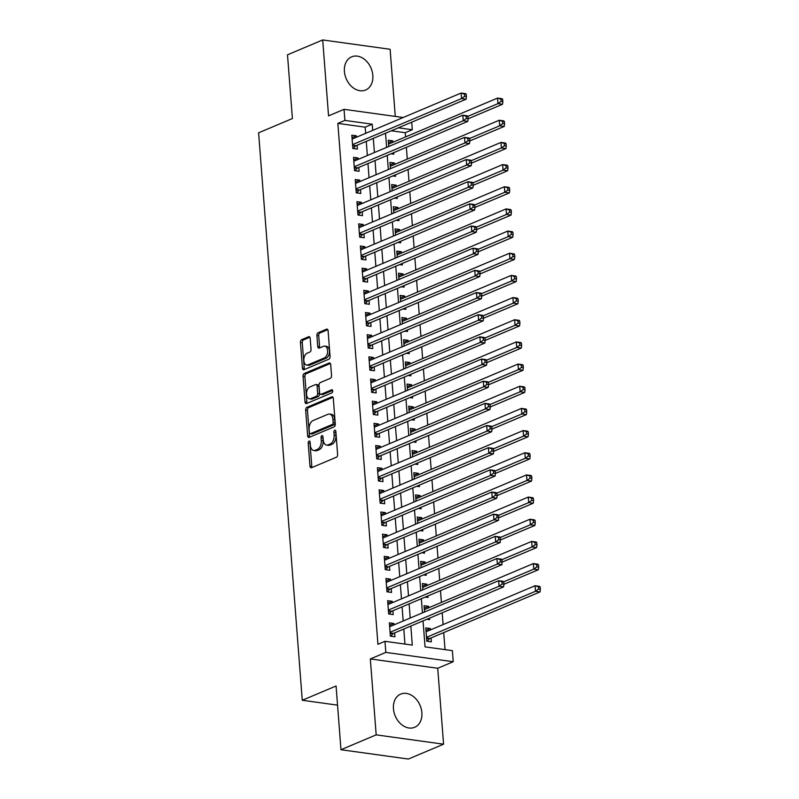 <?xml version="1.0" encoding="UTF-8"?>
<svg xmlns="http://www.w3.org/2000/svg" width="799" height="799" viewBox="0 0 799 799"><rect width="100%" height="100%" fill="white"/><g stroke="black" fill="none" stroke-linecap="round" stroke-linejoin="round"><path stroke-width="1.2" d="M309.043 441.078A1.588 0.959 -82.1 0 0 308.194 443.016L309.972 466.127A2.267 1.368 -82.1 0 0 311.041 467.795A2.267 1.368 -82.1 0 0 311.52 467.725L336.399 457.218A2.267 1.368 -82.1 0 0 337.617 454.451L335.84 431.34A1.588 0.959 -82.1 0 0 335.081 430.172A1.588 0.959 -82.1 0 0 334.751 430.222A1.588 0.959 -82.1 0 0 333.902 432.159L334.132 435.145A7.251 4.385 -82.1 0 1 330.247 443.974L328.169 444.853A7.251 4.385 -82.1 0 1 326.641 445.073A7.251 4.385 -82.1 0 1 323.205 439.76L322.976 436.763A1.588 0.959 -82.1 0 0 322.227 435.605A1.588 0.959 -82.1 0 0 321.897 435.655A1.588 0.959 -82.1 0 0 321.048 437.582L321.278 440.579A7.251 4.385 -82.1 0 1 317.383 449.408L315.315 450.276A7.251 4.385 -82.1 0 1 313.787 450.506A7.251 4.385 -82.1 0 1 310.352 445.183L310.122 442.197A1.588 0.959 -82.1 0 0 309.373 441.028A1.588 0.959 -82.1 0 0 309.043 441.078M310.132 442.276A1.588 0.959 -82.1 0 0 310.012 443.265L311.79 466.376A2.267 1.368 -82.1 0 0 312.109 467.475M335.84 431.42A1.588 0.959 -82.1 0 0 335.72 432.409L335.95 435.395L334.132 435.145M322.986 436.853A1.588 0.959 -82.1 0 0 322.866 437.832L323.096 440.828L321.278 440.579M344.419 71.461A18.007 13.493 67.1 0 0 365.632 90.017A18.007 13.493 67.1 0 0 372.833 75.396A18.007 13.493 67.1 0 0 351.62 56.839A18.007 13.493 67.1 0 0 344.419 71.461M393.448 708.733A18.007 13.493 67.1 0 0 414.671 727.29A18.007 13.493 67.1 0 0 421.872 712.668A18.007 13.493 67.1 0 0 400.659 694.111A18.007 13.493 67.1 0 0 393.448 708.733M310.192 338.327A2.267 1.368 -82.1 0 0 309.123 336.659A2.267 1.368 -82.1 0 0 308.644 336.729L301.662 339.675A2.267 1.368 -82.1 0 0 300.454 342.441L302.431 368.109A2.267 1.368 -82.1 0 0 303.5 369.777A2.267 1.368 -82.1 0 0 303.98 369.707L328.858 359.2A2.267 1.368 -82.1 0 0 330.067 356.434L328.099 330.766A2.267 1.368 -82.1 0 0 327.021 329.108A2.267 1.368 -82.1 0 0 326.551 329.168L318.112 332.734A2.267 1.368 -82.1 0 0 316.903 335.49L317.742 346.476A2.267 1.368 -82.1 0 0 318.821 348.144A2.267 1.368 -82.1 0 0 319.29 348.074L323.475 346.307A6.062 3.665 -82.1 0 1 324.754 346.117A6.062 3.665 -82.1 0 1 327.64 351.59A6.062 3.665 -82.1 0 1 324.374 357.942L307.995 364.863A6.062 3.665 -82.1 0 1 306.716 365.043A6.062 3.665 -82.1 0 1 303.83 359.58A6.062 3.665 -82.1 0 1 307.096 353.218L309.822 352.069A2.267 1.368 -82.1 0 0 311.041 349.313L310.192 338.327M365.652 133.353L365.173 127.171L337.847 123.386L344.888 120.409L344.039 109.323L403.165 117.513M340.973 749.722L376.179 734.86L443.575 744.189L408.369 759.05L340.973 749.722L336.069 685.991L302.272 700.264L258.606 132.814L292.404 118.542L287.5 54.811L322.706 39.95L328.549 115.865L344.039 109.323M443.575 744.189L437.732 668.264L370.337 658.935L376.179 734.86M370.337 658.935L385.827 652.393L384.968 641.317L412.294 645.093L410.836 626.046M337.847 123.386L377.937 644.284L384.968 641.317M306.876 407.34A2.267 1.368 -82.1 0 0 305.657 410.107L307.635 435.775A2.267 1.368 -82.1 0 0 308.704 437.443A2.267 1.368 -82.1 0 0 309.183 437.373L334.062 426.866A2.267 1.368 -82.1 0 0 335.28 424.099L333.303 398.431A2.267 1.368 -82.1 0 0 332.234 396.773A2.267 1.368 -82.1 0 0 331.755 396.833L306.876 407.34L308.694 407.6A2.267 1.368 -82.1 0 0 307.475 410.356L309.453 436.034A2.267 1.368 -82.1 0 0 309.772 437.123M305.028 401.947L303.051 376.269A2.267 1.368 -82.1 0 1 304.269 373.513L329.148 363.006A2.267 1.368 -82.1 0 1 329.627 362.936A2.267 1.368 -82.1 0 1 330.696 364.594L331.545 375.58A2.267 1.368 -82.1 0 1 330.327 378.346L320.239 382.601A2.267 1.368 -82.1 0 0 319.021 385.368L319.59 392.649A2.267 1.368 -82.1 0 0 320.659 394.316A2.267 1.368 -82.1 0 0 321.138 394.247L331.645 389.812A1.588 0.959 -82.1 0 1 331.975 389.762A1.588 0.959 -82.1 0 1 332.734 391.19A1.588 0.959 -82.1 0 1 331.875 392.858L306.576 403.535A2.267 1.368 -82.1 0 1 306.097 403.605A2.267 1.368 -82.1 0 1 305.028 401.947L306.856 402.197L304.878 376.519L303.051 376.269M395.275 116.414L390.112 49.278L322.706 39.95M392.918 142.262L392.808 140.864L388.444 142.701M391.081 153.778L393.837 154.157L393.717 152.659M394.626 164.434L394.516 163.026L390.152 164.864M392.788 175.94L395.545 176.329L395.425 174.831M396.334 186.596L396.224 185.188L391.86 187.036M394.486 198.112L397.243 198.492L397.133 196.993M398.042 208.759L397.932 207.36L393.567 209.198M396.194 220.274L398.951 220.654L398.841 219.156M399.74 230.931L399.63 229.523L395.275 231.37M397.902 242.447L400.659 242.826L400.539 241.328M401.448 253.093L401.338 251.685L396.973 253.533M399.61 264.609L402.366 264.988L402.247 263.49M403.155 275.265L403.046 273.857L398.681 275.695M401.308 286.771L404.074 287.151L403.954 285.662M404.863 297.428L404.753 296.02L400.389 297.867M403.016 308.943L405.772 309.323L405.662 307.825M406.561 319.59L406.461 318.192L402.097 320.029M404.723 331.106L407.48 331.485L407.37 329.987M408.269 341.762L408.159 340.354L403.795 342.192M406.431 353.268L409.188 353.657L409.068 352.159M409.977 363.925L409.867 362.516L405.502 364.364M408.139 375.44L410.896 375.82L410.776 374.322M411.685 386.097L411.575 384.689L407.21 386.526M409.837 397.602L412.594 397.982L412.484 396.484M413.393 408.259L413.283 406.851L408.918 408.698M411.545 419.775L414.301 420.154L414.192 418.656M415.09 430.421L414.981 429.023L410.626 430.861M413.253 441.937L416.009 442.316L415.889 440.818M416.798 452.594L416.688 451.185L412.324 453.023M414.961 464.099L417.717 464.489L417.597 462.991M418.506 474.756L418.396 473.348L414.032 475.195M416.659 486.271L419.415 486.651L419.305 485.153M420.214 496.918L420.104 495.52L415.74 497.358M418.366 508.434L421.123 508.813L421.013 507.315M421.912 519.09L421.812 517.682L417.448 519.53M420.074 530.596L422.831 530.985L422.711 529.487M423.62 541.253L423.51 539.844L419.145 541.692M421.782 552.768L424.539 553.148L424.419 551.65M425.328 563.425L425.218 562.017L420.853 563.854M423.48 574.93L426.247 575.31L426.127 573.822M427.036 585.587L426.926 584.179L422.561 586.027M425.188 597.103L427.944 597.482L427.835 595.984M428.733 607.749L428.634 606.351L424.269 608.189M426.896 619.265L429.652 619.644L429.542 618.146M394.007 624.878L393.907 623.47L389.353 622.84L390.371 636.144L394.926 636.773L394.626 632.888M392.309 602.706L392.199 601.307L387.645 600.678L388.664 613.972L393.218 614.601L392.918 610.726M390.601 580.543L390.491 579.135L385.937 578.506L386.956 591.809L391.51 592.439L391.22 588.563M388.893 558.381L388.783 556.973L384.229 556.344L385.258 569.637L389.812 570.276L389.512 566.391M387.185 536.209L387.076 534.811L382.521 534.171L383.55 547.475L388.104 548.104L387.805 544.229M385.488 514.047L385.378 512.638L380.823 512.009L381.842 525.313L386.396 525.942L386.097 522.057M383.78 491.884L383.67 490.476L379.116 489.847L380.134 503.14L384.689 503.769L384.389 499.894M382.072 469.712L381.962 468.304L377.408 467.675L378.436 480.978L382.991 481.607L382.691 477.732M380.364 447.55L380.254 446.142L375.7 445.512L376.728 458.816L381.283 459.445L380.983 455.56M378.656 425.378L378.556 423.979L374.002 423.35L375.021 436.644L379.575 437.273L379.275 433.398M376.958 403.215L376.848 401.807L372.294 401.178L373.313 414.481L377.867 415.11L377.567 411.225M375.25 381.053L375.14 379.645L370.586 379.016L371.615 392.309L376.169 392.938L375.87 389.063M373.542 358.881L373.433 357.473L368.878 356.843L369.907 370.147L374.461 370.776L374.162 366.901M371.835 336.719L371.725 335.31L367.18 334.681L368.199 347.984L372.753 348.614L372.454 344.729M370.137 314.556L370.027 313.148L365.473 312.519L366.491 325.812L371.046 326.441L370.746 322.566M368.429 292.384L368.319 290.976L363.765 290.347L364.783 303.65L369.338 304.279L369.048 300.404M366.721 270.222L366.611 268.814L362.057 268.184L363.086 281.478L367.64 282.117L367.34 278.232M365.013 248.05L364.903 246.651L360.349 246.012L361.378 259.315L365.932 259.945L365.632 256.07M363.305 225.887L363.205 224.479L358.651 223.85L359.67 237.153L364.224 237.782L363.925 233.897M361.607 203.725L361.498 202.317L356.943 201.688L357.962 214.981L362.516 215.61L362.217 211.735M359.9 181.553L359.79 180.145L355.235 179.515L356.264 192.819L360.818 193.448L360.519 189.573M358.192 159.391L358.082 157.982L353.528 157.353L354.556 170.656L359.111 171.286L358.811 167.4M404.953 644.074L403.795 629.023M403.175 621.003L402.087 606.85M401.468 598.841L400.379 584.688M399.76 576.678L398.671 562.526M398.062 554.506L396.973 540.354M396.354 532.344L395.265 518.191M394.646 510.171L393.557 496.029M392.938 488.009L391.85 473.857M391.24 465.847L390.142 451.695M389.532 443.675L388.444 429.522M387.825 421.512L386.736 407.36M386.117 399.35L385.028 385.198M384.409 377.178L383.32 363.026M382.711 355.016L381.622 340.863M381.003 332.843L379.915 318.701M379.295 310.681L378.207 296.529M377.587 288.519L376.499 274.367M375.89 266.347L374.801 252.194M374.182 244.184L373.093 230.032M372.474 222.022L371.385 207.87M370.766 199.85L369.677 185.698M369.058 177.688L367.969 163.535M367.36 155.515L366.272 141.363M356.484 137.218L356.384 135.82L351.83 135.191L352.848 148.484L357.403 149.113L357.103 145.238M445.023 649.627L443.715 632.588M443.095 624.578L442.197 612.803M441.398 602.406L440.489 590.641M439.69 580.244L438.781 568.469M437.982 558.082L437.073 546.306M436.274 535.909L435.375 524.144M434.566 513.747L433.667 501.972M432.868 491.575L431.959 479.809M431.16 469.413L430.252 457.647M429.453 447.25L428.544 435.475M427.745 425.078L426.846 413.313M426.047 402.916L425.138 391.14M424.339 380.743L423.43 368.978M422.631 358.581L421.722 346.816M420.923 336.419L420.024 324.644M419.225 314.247L418.316 302.481M417.517 292.084L416.609 280.319M415.81 269.922L414.901 258.147M414.102 247.75L413.203 235.985M412.394 225.588L411.495 213.812M410.696 203.415L409.787 191.65M408.988 181.253L408.079 169.488M407.28 159.091L406.371 147.316M405.572 136.919L405.253 132.714L391.33 130.786M430.441 629.922L430.331 628.513L425.777 627.884L426.806 641.178L431.36 641.817L431.061 637.932M428.634 606.351L424.079 605.712L424.559 611.974M426.926 584.179L422.371 583.55L422.851 589.812M425.218 562.017L420.664 561.387L421.143 567.65M423.51 539.844L418.956 539.215L419.445 545.477M421.812 517.682L417.258 517.053L417.737 523.315M420.104 495.52L415.55 494.891L416.029 501.143M418.396 473.348L413.842 472.718L414.321 478.981M416.688 451.185L412.134 450.556L412.614 456.818M414.981 429.023L410.426 428.384L410.916 434.646M413.283 406.851L408.728 406.222L409.208 412.484M411.575 384.689L407.021 384.059L407.5 390.321M409.867 362.516L405.313 361.887L405.792 368.149M408.159 340.354L403.605 339.725L404.094 345.987M406.461 318.192L401.907 317.553L402.386 323.815M404.753 296.02L400.199 295.39L400.679 301.652M403.046 273.857L398.491 273.228L398.971 279.49M401.338 251.685L396.783 251.056L397.273 257.318M399.63 229.523L395.086 228.894L395.565 235.156M397.932 207.36L393.378 206.731L393.857 212.983M396.224 185.188L391.67 184.559L392.149 190.821M394.516 163.026L389.962 162.397L390.441 168.659M392.808 140.864L388.254 140.225L388.743 146.487M302.272 700.264L337.548 705.147M411.715 122.177L412.294 129.738L398.371 127.81M405.253 132.714L412.294 129.738M423.051 620.893L425.048 646.86L452.374 650.646L453.223 661.722L385.827 652.393M437.732 668.264L453.223 661.722M372.694 130.377L372.214 124.195L344.888 120.409M410.217 618.036L409.128 603.884M408.509 595.864L407.42 581.712M406.801 573.702L405.712 559.55M405.103 551.54L404.014 537.387M403.395 529.367L402.306 515.215M401.687 507.205L400.599 493.053M399.979 485.033L398.891 470.881M398.272 462.871L397.183 448.718M396.574 440.708L395.485 426.556M394.866 418.536L393.777 404.384M393.158 396.374L392.069 382.222M391.45 374.212L390.361 360.059M389.752 352.039L388.664 337.887M388.044 329.877L386.956 315.725M386.336 307.705L385.248 293.553M384.629 285.543L383.54 271.39M382.931 263.38L381.842 249.228M381.223 241.208L380.134 227.056M379.515 219.046L378.426 204.894M377.807 196.874L376.719 182.731M376.099 174.711L375.011 160.559M374.401 152.549L373.313 138.397M385.527 133.233L386.616 147.386M387.235 155.405L388.324 169.548M388.943 177.568L390.032 191.72M390.641 199.73L391.73 213.882M392.349 221.902L393.438 236.055M394.057 244.065L395.145 258.217M395.765 266.227L396.853 280.379M397.463 288.399L398.551 302.551M399.17 310.561L400.259 324.714M400.878 332.734L401.967 346.886M402.586 354.896L403.675 369.048M404.294 377.058L405.383 391.21M405.992 399.23L407.081 413.383M407.7 421.393L408.788 435.545M409.408 443.555L410.496 457.707M411.115 465.727L412.204 479.879M412.813 487.889L413.902 502.042M414.521 510.062L415.61 524.214M416.229 532.224L417.318 546.376M417.937 554.386L419.026 568.538M419.635 576.558L420.733 590.711M421.343 598.721L422.431 612.873M365.173 127.171L372.214 124.195M430.331 628.513L425.967 630.351M393.907 623.47L389.542 625.317M392.199 601.307L387.835 603.145M390.491 579.135L386.127 580.983M388.783 556.973L384.419 558.811M387.076 534.811L382.721 536.648M385.378 512.638L381.013 514.486M383.67 490.476L379.305 492.314M381.962 468.304L377.597 470.152M380.254 446.142L375.89 447.979M378.556 423.979L374.192 425.817M376.848 401.807L372.484 403.655M375.14 379.645L370.776 381.483M373.433 357.473L369.068 359.32M371.725 335.31L367.37 337.158M370.027 313.148L365.662 314.986M368.319 290.976L363.954 292.824M366.611 268.814L362.247 270.651M364.903 246.651L360.539 248.489M363.205 224.479L358.841 226.327M361.498 202.317L357.133 204.154M359.79 180.145L355.425 181.992M358.082 157.982L353.717 159.83M356.384 135.82L352.019 137.658M313.787 450.506L315.605 450.756A7.251 4.385 -82.1 0 0 317.133 450.536L315.315 450.276M323.096 440.828A7.251 4.385 -82.1 0 1 319.21 449.657L317.133 450.536M326.641 445.073L328.459 445.323A7.251 4.385 -82.1 0 0 329.987 445.103L328.169 444.853M335.95 435.395A7.251 4.385 -82.1 0 1 332.064 444.234L329.987 445.103M332.983 397.343L308.694 407.6M309.383 432.569A1.588 0.959 -82.1 0 0 310.132 433.727A1.588 0.959 -82.1 0 0 310.471 433.677L332.304 424.459A1.588 0.959 -82.1 0 0 333.163 422.531L332.913 419.375A7.251 4.385 -82.1 0 0 329.488 414.062A7.251 4.385 -82.1 0 0 327.96 414.281L313.028 420.584A7.251 4.385 -82.1 0 0 309.143 429.413L309.383 432.569M311.65 433.847A1.588 0.959 -82.1 0 0 311.96 433.977A1.588 0.959 -82.1 0 0 312.289 433.937L310.471 433.677M329.488 414.062L331.305 414.311A7.251 4.385 -82.1 0 1 334.741 419.625L334.981 422.781A1.588 0.959 -82.1 0 1 334.132 424.708L312.289 433.937M330.387 363.505L306.087 373.762A2.267 1.368 -82.1 0 0 304.878 376.519M320.659 394.316L322.476 394.566A2.267 1.368 -82.1 0 0 322.956 394.496L332.624 390.411M309.772 387.026A6.062 3.665 -82.1 0 0 306.496 393.388A6.062 3.665 -82.1 0 0 309.383 398.851A6.062 3.665 -82.1 0 0 310.661 398.671L316.434 396.234A2.267 1.368 -82.1 0 0 317.652 393.468L317.093 386.177A2.267 1.368 -82.1 0 0 316.014 384.519A2.267 1.368 -82.1 0 0 315.535 384.589L309.772 387.026M309.383 398.851L311.211 399.101A6.062 3.665 -82.1 0 0 312.489 398.921L310.661 398.671M316.014 384.519L317.842 384.768A2.267 1.368 -82.1 0 1 318.911 386.436L319.47 393.727A2.267 1.368 -82.1 0 1 318.262 396.484L312.489 398.921M306.856 402.197A2.267 1.368 -82.1 0 0 307.166 403.285M306.716 365.043L308.534 365.303A6.062 3.665 -82.1 0 0 309.812 365.113L307.995 364.863M324.754 346.117L326.581 346.376A6.062 3.665 -82.1 0 1 329.468 351.84A6.062 3.665 -82.1 0 1 326.192 358.202L309.812 365.113M327.78 329.667L319.94 332.983A2.267 1.368 -82.1 0 0 318.721 335.74L319.57 346.736A2.267 1.368 -82.1 0 0 319.88 347.825M309.882 337.228L303.49 339.935A2.267 1.368 -82.1 0 0 302.272 342.691L304.249 368.359A2.267 1.368 -82.1 0 0 304.559 369.458M427.215 641.237L429.423 638.791A2.307 1.398 97.9 0 1 429.932 638.411L540.054 591.909L535.5 591.28L535.07 585.737L426.077 631.759M426.506 637.302L535.5 591.28L538.566 589.033L540.394 589.282L540.224 587.065L538.396 586.816L538.566 589.033M538.396 586.816L535.07 585.737L539.625 586.366L540.224 587.065M540.394 589.282L540.054 591.909M390.122 632.898L393.498 633.367L503.62 586.865L499.065 586.236L390.072 632.259M502.132 583.989L499.065 586.236L498.636 580.693L503.19 581.322L503.789 582.022L501.962 581.772L502.132 583.989L503.959 584.239L503.789 582.022M389.642 626.716L498.636 580.693L501.962 581.772M393.498 633.367A2.307 1.398 -82.1 0 0 392.988 633.747L390.781 636.194M503.62 586.865L503.959 584.239M503.949 584.269L538.346 569.747L533.792 569.108L533.372 563.575L424.379 609.597M503.64 581.852L533.792 569.108L536.858 566.871L538.686 567.12L538.516 564.903L536.688 564.653L536.858 566.871M536.688 564.653L533.372 563.575L537.917 564.204L538.516 564.903M538.686 567.12L538.346 569.747M388.414 610.736L391.8 611.205L501.912 564.703L502.082 559.859L500.264 559.61L500.434 561.827L502.251 562.077L536.638 547.575L532.084 546.945L531.665 541.402L422.671 587.425M501.932 559.68L532.084 546.945L535.16 544.698L536.978 544.948L536.808 542.731L534.99 542.481L535.16 544.698M534.99 542.481L531.665 541.402L536.219 542.032L536.808 542.731M536.978 544.948L536.638 547.575M386.716 588.563L390.092 589.033L500.214 542.531L500.374 537.697L498.556 537.437L498.726 539.655L500.544 539.914L534.94 525.412L530.386 524.783L529.957 519.24L420.963 565.263M500.224 537.517L530.386 524.783L533.452 522.536L535.27 522.786L535.1 520.568L533.283 520.319L533.452 522.536M533.283 520.319L529.957 519.24L534.511 519.869L535.1 520.568M535.27 522.786L534.94 525.412M385.008 566.401L388.384 566.871L498.506 520.369L498.666 515.525L496.848 515.275L497.018 517.492L498.836 517.742L533.233 503.24L528.678 502.611L528.249 497.068L419.255 543.1M498.516 515.345L528.678 502.611L531.744 500.364L533.572 500.623L533.392 498.406L531.575 498.147L531.744 500.364M531.575 498.147L528.249 497.068L532.803 497.707L533.392 498.406M533.572 500.623L533.233 503.24M501.912 564.703L497.358 564.074L388.364 610.096M500.434 561.827L497.358 564.074L496.938 558.531L501.492 559.16L502.082 559.859M387.944 604.553L496.938 558.531L500.264 559.61M391.8 611.205A2.307 1.398 -82.1 0 0 391.28 611.585L389.073 614.031M500.214 542.531L495.66 541.902L386.666 587.924M498.726 539.655L495.66 541.902L495.23 536.359L499.784 536.988L500.374 537.697M386.237 582.391L495.23 536.359L498.556 537.437M390.092 589.033A2.307 1.398 -82.1 0 0 389.572 589.412L387.375 591.859M498.506 520.369L493.952 519.74L384.958 565.762M497.018 517.492L493.952 519.74L493.522 514.196L498.077 514.826L498.666 515.525M384.529 560.219L493.522 514.196L496.848 515.275M388.384 566.871A2.307 1.398 -82.1 0 0 387.875 567.25L385.667 569.697M383.3 544.239L386.676 544.698L496.798 498.206L492.244 497.567L383.25 543.6M495.31 495.33L492.244 497.567L491.814 492.034L496.369 492.663L496.968 493.363L495.14 493.113L495.31 495.33L497.138 495.58L496.968 493.363M382.821 538.057L491.814 492.034L495.14 493.113M386.676 544.698A2.307 1.398 -82.1 0 0 386.167 545.088L383.959 547.535M496.798 498.206L497.138 495.58L531.525 481.078L526.97 480.449L526.541 474.906L417.547 520.928M496.818 493.183L526.97 480.449L530.037 478.202L531.864 478.451L531.695 476.234L529.867 475.984L530.037 478.202M529.867 475.984L526.541 474.906L531.095 475.535L531.695 476.234M531.864 478.451L531.525 481.078M381.592 522.067L384.968 522.536L495.09 476.034L490.536 475.405L381.542 521.427M493.612 473.158L490.536 475.405L490.117 469.862L494.671 470.491L495.26 471.19L493.432 470.941L493.612 473.158L495.43 473.408L495.26 471.19M381.123 515.884L490.117 469.862L493.432 470.941M384.968 522.536A2.307 1.398 -82.1 0 0 384.459 522.916L382.252 525.362M495.09 476.034L495.43 473.408M495.43 473.437L529.817 458.916L525.263 458.286L524.843 452.743L415.85 498.766M495.11 471.02L525.263 458.286L528.339 456.039L530.156 456.289L529.987 454.072L528.169 453.822L528.339 456.039M528.169 453.822L524.843 452.743L529.397 453.373L529.987 454.072M530.156 456.289L529.817 458.916M379.885 499.904L383.27 500.374L493.382 453.872L488.828 453.243L379.835 499.265M491.904 450.996L488.828 453.243L488.409 447.7L492.963 448.329L493.552 449.028L491.735 448.778L491.904 450.996L493.722 451.245L493.552 449.028M379.415 493.722L488.409 447.7L491.735 448.778M383.27 500.374A2.307 1.398 -82.1 0 0 382.751 500.753L380.544 503.2M493.382 453.872L493.722 451.245M493.722 451.265L528.119 436.743L523.565 436.114L523.135 430.571L414.142 476.603M493.402 448.848L523.565 436.114L526.631 433.867L528.449 434.127L528.279 431.909L526.461 431.65L526.631 433.867M526.461 431.65L523.135 430.571L527.69 431.2L528.279 431.909M528.449 434.127L528.119 436.743M378.187 477.732L381.562 478.202L491.685 431.7L487.13 431.07L378.137 477.103M490.196 428.823L487.13 431.07L486.701 425.527L491.255 426.167L491.844 426.866L490.027 426.606L490.196 428.823L492.014 429.083L491.844 426.866M377.707 471.56L486.701 425.527L490.027 426.606M381.562 478.202A2.307 1.398 -82.1 0 0 381.053 478.591L378.846 481.038M491.685 431.7L492.014 429.083M492.014 429.103L526.411 414.581L521.857 413.952L521.427 408.409L412.434 454.431M491.695 426.686L521.857 413.952L524.923 411.705L526.741 411.954L526.571 409.737L524.753 409.488L524.923 411.705M524.753 409.488L521.427 408.409L525.982 409.038L526.571 409.737M526.741 411.954L526.411 414.581M376.479 455.57L379.855 456.039L489.977 409.537L485.422 408.908L376.429 454.931M488.489 406.661L485.422 408.908L484.993 403.365L489.547 403.994L490.147 404.693L488.319 404.444L488.489 406.661L490.316 406.911L490.147 404.693M375.999 449.388L484.993 403.365L488.319 404.444M379.855 456.039A2.307 1.398 -82.1 0 0 379.345 456.419L377.138 458.866M489.977 409.537L490.316 406.911M490.306 406.941L524.703 392.419L520.149 391.78L519.72 386.247L410.726 432.269M489.987 404.524L520.149 391.78L523.215 389.542L525.043 389.792L524.873 387.575L523.045 387.325L523.215 389.542M523.045 387.325L519.72 386.247L524.274 386.876L524.873 387.575M525.043 389.792L524.703 392.419M374.771 433.408L378.147 433.867L488.269 387.375L483.715 386.746L374.721 432.768M486.781 384.499L483.715 386.746L483.285 381.203L487.839 381.832L488.439 382.531L486.611 382.282L486.781 384.499L488.608 384.748L488.439 382.531M374.292 427.225L483.285 381.203L486.611 382.282M378.147 433.867A2.307 1.398 -82.1 0 0 377.637 434.257L375.43 436.703M488.269 387.375L488.608 384.748L522.995 370.247L518.441 369.617L518.022 364.074L409.028 410.097M488.289 382.351L518.441 369.617L521.517 367.37L523.335 367.62L523.165 365.403L521.338 365.153L521.517 367.37M521.338 365.153L518.022 364.074L522.576 364.704L523.165 365.403M523.335 367.62L522.995 370.247M373.063 411.235L376.449 411.705L486.561 365.203L482.007 364.574L373.013 410.596M485.083 362.327L482.007 364.574L481.587 359.031L486.142 359.66L486.731 360.369L484.913 360.109L485.083 362.327L486.901 362.586L486.731 360.369M372.594 405.063L481.587 359.031L484.913 360.109M376.449 411.705A2.307 1.398 -82.1 0 0 375.929 412.084L373.722 414.531M486.561 365.203L486.901 362.586L521.288 348.084L516.733 347.455L516.314 341.912L407.32 387.934M486.581 360.189L516.733 347.455L519.809 345.208L521.627 345.458L521.457 343.24L519.64 342.991L519.809 345.208M519.64 342.991L516.314 341.912L520.868 342.541L521.457 343.24M521.627 345.458L521.288 348.084M371.365 389.073L374.741 389.542L484.863 343.041L480.309 342.411L371.315 388.434M483.375 340.164L480.309 342.411L479.879 336.868L484.434 337.498L485.023 338.197L483.205 337.947L483.375 340.164L485.193 340.414L485.023 338.197M370.886 382.891L479.879 336.868L483.205 337.947M374.741 389.542A2.307 1.398 -82.1 0 0 374.222 389.922L372.024 392.369M484.863 343.041L485.193 340.414L519.59 325.912L515.035 325.283L514.606 319.74L405.612 365.772M484.873 338.017L515.035 325.283L518.102 323.036L519.919 323.295L519.75 321.078L517.932 320.818L518.102 323.036M517.932 320.818L514.606 319.74L519.16 320.379L519.75 321.078M519.919 323.295L519.59 325.912M369.657 366.911L373.033 367.37L483.155 320.878L478.601 320.239L369.607 366.272M481.667 318.002L478.601 320.239L478.172 314.706L482.726 315.335L483.315 316.034L481.497 315.785L481.667 318.002L483.495 318.252L483.315 316.034M369.178 360.729L478.172 314.706L481.497 315.785M373.033 367.37A2.307 1.398 -82.1 0 0 372.524 367.76L370.317 370.207M483.155 320.878L483.495 318.252L517.882 303.75L513.328 303.121L512.898 297.578L403.904 343.6M367.949 344.739L371.325 345.208L481.447 298.706L476.893 298.077L367.9 344.099M479.959 295.83L476.893 298.077L476.464 292.534L481.018 293.163L481.617 293.862L479.79 293.613L479.959 295.83L481.787 296.079L481.617 293.862M367.47 338.556L476.464 292.534L479.79 293.613M371.325 345.208A2.307 1.398 -82.1 0 0 370.816 345.587L368.609 348.034M481.447 298.706L481.787 296.079M366.242 322.576L369.627 323.046L479.74 276.544L475.185 275.915L366.192 321.937M478.261 273.667L475.185 275.915L474.766 270.372L479.32 271.001L479.909 271.7L478.092 271.45L478.261 273.667L480.079 273.917L479.909 271.7M365.772 316.394L474.766 270.372L478.092 271.45M369.627 323.046A2.307 1.398 -82.1 0 0 369.108 323.425L366.901 325.872M479.74 276.544L480.079 273.917M483.165 315.855L513.328 303.121L516.394 300.873L518.221 301.123L518.052 298.906L516.224 298.656L516.394 300.873M516.224 298.656L512.898 297.578L517.452 298.207L518.052 298.906M518.221 301.123L517.882 303.75M481.777 296.109L516.174 281.588L511.62 280.958L511.19 275.415L402.197 321.438M481.467 293.692L511.62 280.958L514.686 278.711L516.514 278.961L516.344 276.744L514.516 276.494L514.686 278.711M514.516 276.494L511.19 275.415L515.745 276.045L516.344 276.744M516.514 278.961L516.174 281.588M480.079 273.937L514.466 259.415L509.912 258.786L509.492 253.243L400.499 299.275M479.76 271.52L509.912 258.786L512.988 256.539L514.806 256.789L514.636 254.581L512.818 254.322L512.988 256.539M512.818 254.322L509.492 253.243L514.047 253.872L514.636 254.581M514.806 256.789L514.466 259.415M364.534 300.404L367.92 300.873L478.042 254.372L473.487 253.742L364.494 299.765M476.554 251.495L473.487 253.742L473.058 248.199L477.612 248.839L478.202 249.538L476.384 249.278L476.554 251.495L478.371 251.755L478.202 249.538M364.064 294.232L473.058 248.199L476.384 249.278M367.92 300.873A2.307 1.398 -82.1 0 0 367.4 301.253L365.203 303.71M478.042 254.372L478.371 251.755M478.371 251.775L512.768 237.253L508.214 236.624L507.784 231.081L398.791 277.103M478.052 249.358L508.214 236.624L511.28 234.377L513.098 234.626L512.928 232.409L511.11 232.159L511.28 234.377M511.11 232.159L507.784 231.081L512.339 231.71L512.928 232.409M513.098 234.626L512.768 237.253M362.836 278.242L366.212 278.711L476.334 232.209L471.78 231.58L362.786 277.603M474.846 229.333L471.78 231.58L471.35 226.037L475.904 226.666L476.494 227.365L474.676 227.116L474.846 229.333L476.663 229.583L476.494 227.365M362.356 272.059L471.35 226.037L474.676 227.116M366.212 278.711A2.307 1.398 -82.1 0 0 365.702 279.091L363.495 281.538M476.334 232.209L476.663 229.583M476.663 229.613L511.06 215.091L506.506 214.452L506.077 208.919L397.083 254.941M476.344 227.186L506.506 214.452L509.572 212.204L511.4 212.464L511.22 210.247L509.402 209.997L509.572 212.204M509.402 209.997L506.077 208.919L510.631 209.548L511.22 210.247M511.4 212.464L511.06 215.091M361.128 256.079L364.504 256.539L474.626 210.047L470.072 209.418L361.078 255.44M473.138 207.171L470.072 209.418L469.642 203.875L474.197 204.504L474.796 205.203L472.968 204.953L473.138 207.171L474.966 207.42L474.796 205.203M360.649 249.897L469.642 203.875L472.968 204.953M364.504 256.539A2.307 1.398 -82.1 0 0 363.994 256.928L361.787 259.375M474.626 210.047L474.966 207.42L509.353 192.919L504.798 192.289L504.369 186.746L395.375 232.769M474.646 205.023L504.798 192.289L507.864 190.042L509.692 190.292L509.522 188.075L507.695 187.825L507.864 190.042M507.695 187.825L504.369 186.746L508.923 187.375L509.522 188.075M509.692 190.292L509.353 192.919M359.42 233.907L362.796 234.377L472.918 187.875L468.364 187.246L359.37 233.268M471.44 184.998L468.364 187.246L467.944 181.703L472.499 182.332L473.088 183.041L471.26 182.781L471.44 184.998L473.258 185.248L473.088 183.041M358.951 227.725L467.944 181.703L471.26 182.781M362.796 234.377A2.307 1.398 -82.1 0 0 362.287 234.756L360.079 237.203M472.918 187.875L473.258 185.248L507.645 170.756L503.09 170.127L502.671 164.584L393.677 210.606M472.938 182.861L503.09 170.127L506.167 167.88L507.984 168.13L507.814 165.912L505.997 165.663L506.167 167.88M505.997 165.663L502.671 164.584L507.225 165.213L507.814 165.912M507.984 168.13L507.645 170.756M357.712 211.745L361.098 212.214L471.21 165.713L466.656 165.083L357.662 211.106M469.732 162.836L466.656 165.083L466.236 159.54L470.791 160.17L471.38 160.869L469.562 160.619L469.732 162.836L471.55 163.086L471.38 160.869M357.243 205.563L466.236 159.54L469.562 160.619M361.098 212.214A2.307 1.398 -82.1 0 0 360.579 212.594L358.371 215.041M471.21 165.713L471.55 163.086L505.947 148.584L501.392 147.955L500.963 142.412L391.969 188.444M471.23 160.689L501.392 147.955L504.459 145.708L506.276 145.967L506.107 143.75L504.289 143.49L504.459 145.708M504.289 143.49L500.963 142.412L505.517 143.051L506.107 143.75M506.276 145.967L505.947 148.584M356.014 189.573L359.39 190.042L469.512 143.55L464.958 142.911L355.964 188.944M468.024 140.664L464.958 142.911L464.529 137.378L469.083 138.007L469.672 138.706L467.854 138.457L468.024 140.664L469.842 140.924L469.672 138.706M355.535 183.4L464.529 137.378L467.854 138.457M359.39 190.042A2.307 1.398 -82.1 0 0 358.871 190.432L356.674 192.879M469.512 143.55L469.842 140.924L504.239 126.422L499.685 125.793L499.255 120.25L390.262 166.272M469.522 138.527L499.685 125.793L502.751 123.545L504.569 123.795L504.399 121.578L502.581 121.328L502.751 123.545M502.581 121.328L499.255 120.25L503.809 120.879L504.399 121.578M504.569 123.795L504.239 126.422M354.307 167.41L357.682 167.88L467.805 121.378L463.25 120.749L354.257 166.771M466.316 118.502L463.25 120.749L462.821 115.206L467.375 115.835L467.974 116.534L466.147 116.284L466.316 118.502L468.144 118.751L467.974 116.534M353.827 161.228L462.821 115.206L466.147 116.284M357.682 167.88A2.307 1.398 -82.1 0 0 357.173 168.259L354.966 170.706M467.805 121.378L468.144 118.751M468.134 118.781L502.531 104.26L497.977 103.63L497.547 98.087L388.554 144.11M467.815 116.364L497.977 103.63L501.043 101.383L502.871 101.633L502.701 99.416L500.873 99.166L501.043 101.383M500.873 99.166L497.547 98.087L502.102 98.716L502.701 99.416M502.871 101.633L502.531 104.26M352.599 145.248L355.974 145.718L466.097 99.216L461.542 98.587L352.549 144.609M464.609 96.339L461.542 98.587L461.113 93.044L465.667 93.673L466.266 94.372L464.439 94.122L464.609 96.339L466.436 96.589L466.266 94.372M352.119 139.066L461.113 93.044L464.439 94.122M355.974 145.718A2.307 1.398 -82.1 0 0 355.465 146.097L353.258 148.544M466.097 99.216L466.436 96.589M310.012 443.265L308.194 443.016M335.72 432.409L333.902 432.159M322.866 437.832L321.048 437.582M319.21 449.657L317.383 449.408M332.064 444.234L330.247 443.974M311.79 466.376L309.972 466.127M332.674 396.963L331.755 396.833M309.453 436.034L307.635 435.775M307.475 410.356L305.657 410.107M334.132 424.708L332.304 424.459M334.981 422.781L333.163 422.531M334.741 419.625L332.913 419.375M306.087 373.762L304.269 373.513M330.067 363.136L329.148 363.006M322.956 394.496L321.138 394.247M332.284 389.902L331.645 389.812M318.262 396.484L316.434 396.234M319.47 393.727L317.652 393.468M318.911 386.436L317.093 386.177M326.192 358.202L324.374 357.942M319.57 346.736L317.742 346.476M318.721 335.74L316.903 335.49M319.94 332.983L318.112 332.734M327.47 329.298L326.551 329.168M304.249 368.359L302.431 368.109M302.272 342.691L300.454 342.441M303.49 339.935L301.662 339.675M309.563 336.858L308.644 336.729M429.423 638.791L426.586 638.401M429.932 638.411L426.556 637.942M390.162 633.357L392.988 633.747M388.454 611.195L391.28 611.585M386.746 589.023L389.572 589.412M385.038 566.861L387.875 567.25M383.33 544.688L386.167 545.088M381.632 522.526L384.459 522.916M379.924 500.364L382.751 500.753M378.217 478.192L381.053 478.591M376.509 456.029L379.345 456.419M374.811 433.867L377.637 434.257M373.103 411.695L375.929 412.084M371.395 389.532L374.222 389.922M369.687 367.36L372.524 367.76M367.989 345.198L370.816 345.587M366.282 323.036L369.108 323.425M364.574 300.863L367.4 301.253M362.866 278.701L365.702 279.091M361.158 256.539L363.994 256.928M359.46 234.367L362.287 234.756M357.752 212.204L360.579 212.594M356.044 190.032L358.871 190.432M354.337 167.87L357.173 168.259M352.639 145.708L355.465 146.097M311.96 433.977L310.132 433.727"/></g></svg>
